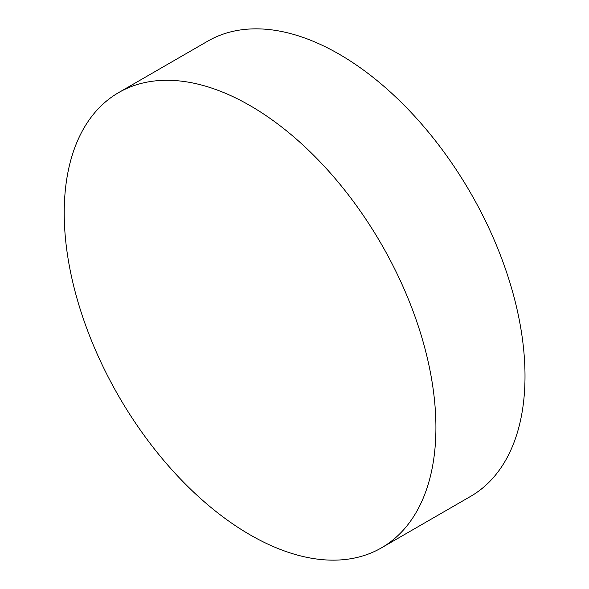 <?xml version="1.0" encoding="UTF-8"?>
<svg xmlns="http://www.w3.org/2000/svg" width="589" height="589" viewBox="0 0 589 589"><rect width="100%" height="100%" fill="white"/><g stroke="black" fill="none" stroke-linecap="round" stroke-linejoin="round"><path stroke-width="0.88" d="M435.919 427.518A262.834 151.748 60 0 1 381.481 547.844A262.834 151.748 60 0 1 250.067 534.827A262.834 151.748 60 0 1 64.216 212.916A262.834 151.748 60 0 1 118.647 92.598A262.834 151.748 60 0 1 250.067 105.615A262.834 151.748 60 0 1 435.919 427.518M118.647 92.598L207.74 41.156A262.834 151.748 60 0 1 339.161 54.173A262.834 151.748 60 0 1 510.862 285.79A262.834 151.748 60 0 1 470.574 496.402L381.481 547.844"/></g></svg>
